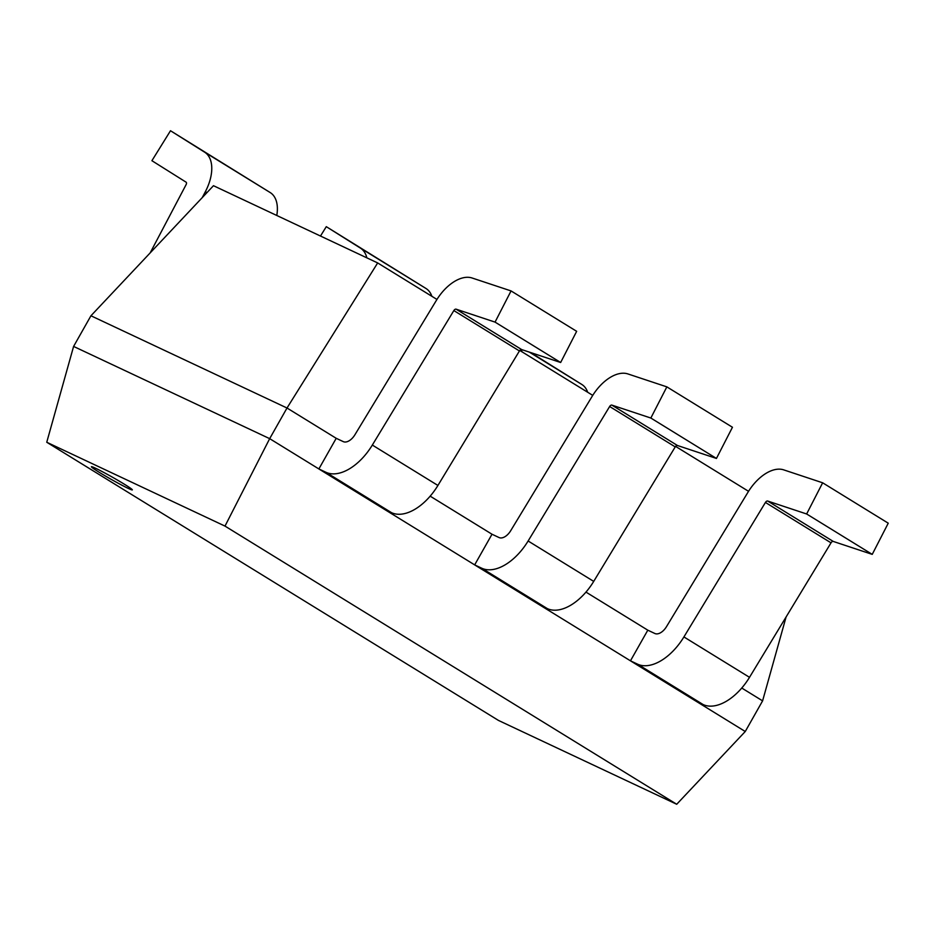 <?xml version="1.0" encoding="UTF-8"?>
<svg xmlns="http://www.w3.org/2000/svg" width="935" height="935" viewBox="0 0 935 935"><rect width="100%" height="100%" fill="white"/><g stroke="black" fill="none" stroke-linecap="round" stroke-linejoin="round"><path stroke-width="1.4" d="M150.161 252.906L186.112 184.627A2.349 1.344 -58.4 0 0 186.065 182.161L151.914 160.703L170.497 130.736L204.648 152.195A37.622 21.575 121.6 0 1 205.373 191.663L202.24 197.624M276.783 215.482A37.622 21.575 121.6 0 0 270.25 192.587L170.497 130.736M320.483 236.041L326.292 226.667L360.442 248.126A37.622 21.575 121.6 0 1 366.847 257.85M431.888 296.325A37.622 21.575 121.6 0 0 426.044 288.518L326.292 226.667M587.683 392.256A37.622 21.575 121.6 0 0 581.827 384.46L530.788 352.6M521.111 349.561A37.622 21.575 121.6 0 1 522.081 351.864M336.214 438.305L318.87 468.949L325.941 472.28A47.019 26.975 -58.4 0 0 372.329 445.06L453.849 310.572A2.349 1.344 121.6 0 1 456.081 309.169L495.047 322.108L511.059 290.925L472.093 277.999A37.622 21.575 -58.4 0 0 436.4 300.334L354.879 434.822A11.758 6.744 121.6 0 1 343.274 441.624L336.214 438.305L287.01 408.011L90.94 315.773L73.596 346.429L269.677 438.655L287.01 408.011L377.67 262.934L436.949 299.434M495.047 322.108L560.649 362.5L521.672 349.573A2.349 1.344 121.6 0 0 519.439 350.964L437.919 485.452A47.019 26.975 -58.4 0 1 391.531 512.672L384.472 509.341L318.87 468.949M560.649 362.5L576.661 331.317L511.059 290.925M492.009 534.236L474.664 564.892L481.724 568.211A47.019 26.975 -58.4 0 0 528.123 540.991L609.643 406.503A2.349 1.344 121.6 0 1 611.876 405.112L650.842 418.038L666.854 386.868L627.888 373.93A37.622 21.575 -58.4 0 0 592.194 396.265L510.674 530.753A11.758 6.744 121.6 0 1 499.068 537.555L492.009 534.236L430.17 496.158M650.842 418.038L716.444 458.442L677.466 445.504A2.349 1.344 121.6 0 0 675.234 446.895L593.713 581.395A47.019 26.975 -58.4 0 1 547.326 608.603L540.266 605.284L474.664 564.892M716.444 458.442L732.456 427.26L666.854 386.868M647.803 630.178L630.459 660.823L637.518 664.142A47.019 26.975 -58.4 0 0 683.917 636.934L765.438 502.446A2.349 1.344 121.6 0 1 767.67 501.043L806.636 513.981L822.648 482.799L783.682 469.861A37.622 21.575 -58.4 0 0 747.988 492.207L666.468 626.695A11.758 6.744 121.6 0 1 654.862 633.498L647.803 630.178L585.965 592.1M806.636 513.981L872.238 554.373L833.26 541.435A2.349 1.344 121.6 0 0 831.028 542.838L749.508 677.326A47.019 26.975 -58.4 0 1 703.12 704.546L696.061 701.215L630.459 660.823M872.238 554.373L888.25 523.191L822.648 482.799M95.475 468.213A23.515 1.239 -150.5 0 0 91.408 466.729A23.515 1.239 -150.5 0 0 105.129 475.857A23.515 1.239 -150.5 0 0 128.27 488.409A23.515 1.239 -150.5 0 0 132.338 489.882A23.515 1.239 -150.5 0 0 118.616 480.765A23.515 1.239 -150.5 0 0 95.475 468.213A23.515 1.239 -150.5 0 0 91.408 466.729A23.515 1.239 -150.5 0 0 105.129 475.857A23.515 1.239 -150.5 0 0 128.27 488.409A23.515 1.239 -150.5 0 0 132.338 489.882A23.515 1.239 -150.5 0 0 118.616 480.765A23.515 1.239 -150.5 0 0 95.475 468.213M676.718 804.264L224.996 526.101L46.75 442.255L498.472 720.429L676.718 804.264L745.253 731.509L762.598 700.864L741.759 688.031M745.253 731.509L269.677 438.655L224.996 526.101M46.75 442.255L73.596 346.429M786.101 616.948L762.598 700.864M377.67 262.934L213.472 185.703L90.94 315.773M519.802 350.461L592.743 395.376M675.596 446.392L748.538 491.307M270.25 192.587L204.648 152.195M206.939 192.622L205.373 191.663M426.044 288.518L360.442 248.126M581.827 384.46L529.268 352.086M391.531 512.672L325.941 472.28M437.919 485.452L372.329 445.06M519.439 350.964L453.849 310.572M521.672 349.573L456.081 309.169M547.326 608.603L481.724 568.211M593.713 581.395L528.123 540.991M675.234 446.895L609.643 406.503M677.466 445.504L611.876 405.112M703.12 704.546L637.518 664.142M749.508 677.326L683.917 636.934M831.028 542.838L765.438 502.446M833.26 541.435L767.67 501.043"/></g></svg>
